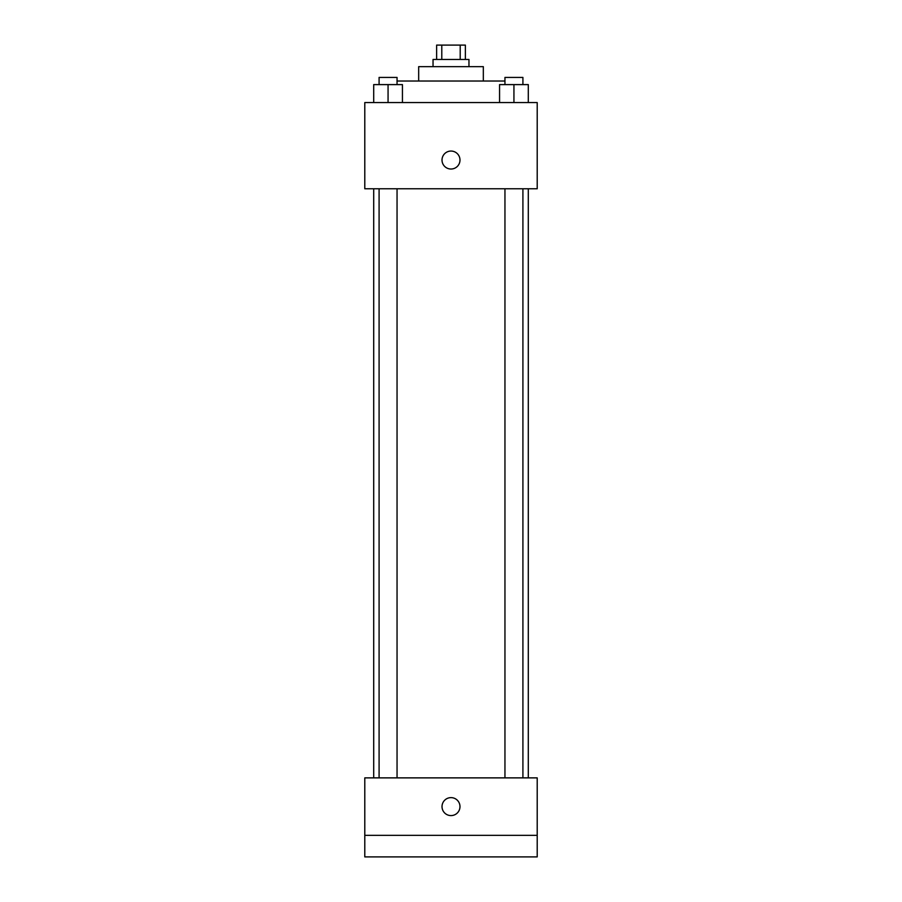 <?xml version="1.0" encoding="UTF-8"?>
<svg xmlns="http://www.w3.org/2000/svg" width="902" height="902" viewBox="0 0 902 902"><rect width="100%" height="100%" fill="white"/><g stroke="black" fill="none" stroke-linecap="round" stroke-linejoin="round"><path stroke-width="1.35" d="M441.788 59.464L441.788 45.1L436.636 45.1L436.636 59.464M441.788 45.1L465.364 45.1L465.364 59.464M460.212 59.464L460.212 45.1M433.039 66.658L433.039 59.464L468.961 59.464L468.961 66.658M418.675 81.022L418.675 66.658L483.325 66.658L483.325 81.022M397.049 81.022L504.951 81.022M364.791 102.569L537.209 102.569L537.209 188.777L364.791 188.777L364.791 102.569M451 169.024A8.975 8.975 0 0 1 443.22 155.55A8.975 8.975 0 0 1 458.78 155.55A8.975 8.975 0 0 1 451 169.024M364.791 777.874L537.209 777.874L537.209 856.9L364.791 856.9L364.791 777.874M451 815.588A8.975 8.975 0 0 1 443.22 802.126A8.975 8.975 0 0 1 458.78 802.126A8.975 8.975 0 0 1 451 815.588M364.791 835.342L537.209 835.342M499.561 102.569L499.561 84.608L528.301 84.608L528.301 102.569L528.301 84.608M513.937 102.569L513.937 84.608M522.912 84.608L522.912 77.425L504.951 77.425L504.951 84.608M373.699 102.569L373.699 84.608L402.439 84.608L402.439 102.569L402.439 84.608M388.063 102.569L388.063 84.608M397.049 84.608L397.049 77.425L379.088 77.425L379.088 84.608M528.301 777.874L528.301 188.777M373.699 777.874L373.699 188.777M504.951 188.777L504.951 777.874M522.912 188.777L522.912 777.874M397.049 777.874L397.049 188.777M379.088 777.874L379.088 188.777"/></g></svg>
